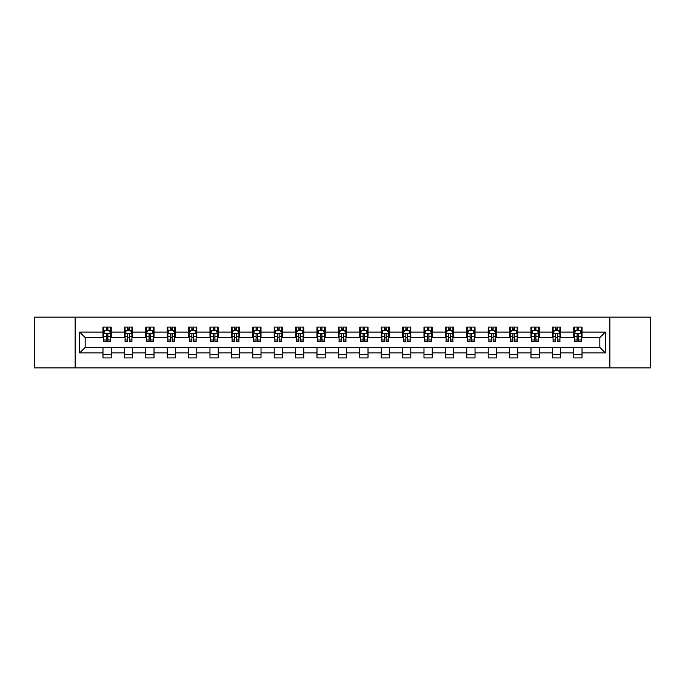 <?xml version="1.0" encoding="UTF-8"?>
<svg xmlns="http://www.w3.org/2000/svg" width="685" height="685" viewBox="0 0 685 685"><rect width="100%" height="100%" fill="white"/><g stroke="black" fill="none" stroke-linecap="round" stroke-linejoin="round"><path stroke-width="1.03" d="M609.873 367.879L650.75 367.879L650.75 317.121L609.873 317.121L609.873 367.879L75.127 367.879L75.127 317.121L34.25 317.121L34.25 367.879L75.127 367.879M609.873 317.121L75.127 317.121M582.019 332.071L582.019 327.07L573.79 327.07L573.79 332.071L560.621 332.071L560.621 327.07L552.393 327.07L552.393 332.071L539.223 332.071L539.223 327.07L530.986 327.07L530.986 332.071L517.817 332.071L517.817 327.07L509.589 327.07L509.589 332.071L496.419 332.071L496.419 327.07L488.191 327.07L488.191 332.071L475.022 332.071L475.022 327.07L466.785 327.07L466.785 332.071L453.616 332.071L453.616 327.07L445.387 327.07L445.387 332.071L432.218 332.071L432.218 327.07L423.989 327.07L423.989 332.071L410.82 332.071L410.82 327.07L402.583 327.07L402.583 332.071L389.414 332.071L389.414 327.07L381.185 327.07L381.185 332.071L368.016 332.071L368.016 327.07L359.788 327.07L359.788 332.071L346.619 332.071L346.619 327.07L338.381 327.07L338.381 332.071L325.212 332.071L325.212 327.07L316.984 327.07L316.984 332.071L303.815 332.071L303.815 327.07L295.586 327.07L295.586 332.071L282.417 332.071L282.417 327.07L274.18 327.07L274.18 332.071L261.011 332.071L261.011 327.07L252.782 327.07L252.782 332.071L239.613 332.071L239.613 327.07L231.384 327.07L231.384 332.071L218.215 332.071L218.215 327.07L209.978 327.07L209.978 332.071L196.809 332.071L196.809 327.07L188.581 327.07L188.581 332.071L175.411 332.071L175.411 327.07L167.183 327.07L167.183 332.071L154.014 332.071L154.014 327.07L145.777 327.07L145.777 332.071L132.607 332.071L132.607 327.07L124.379 327.07L124.379 332.071L111.21 332.071L111.21 327.07L102.981 327.07L102.981 332.071L79.657 332.071L79.657 352.929L85.145 347.441L102.981 347.441L102.981 357.93L111.21 357.93L111.21 347.441L124.379 347.441L124.379 357.93L132.607 357.93L132.607 347.441L145.777 347.441L145.777 357.93L154.014 357.93L154.014 347.441L167.183 347.441L167.183 357.93L175.411 357.93L175.411 347.441L188.581 347.441L188.581 357.93L196.809 357.93L196.809 347.441L209.978 347.441L209.978 357.93L218.215 357.93L218.215 347.441L231.384 347.441L231.384 357.93L239.613 357.93L239.613 347.441L252.782 347.441L252.782 357.93L261.011 357.93L261.011 347.441L274.18 347.441L274.18 357.93L282.417 357.93L282.417 347.441L295.586 347.441L295.586 357.93L303.815 357.93L303.815 347.441L316.984 347.441L316.984 357.93L325.212 357.93L325.212 347.441L338.381 347.441L338.381 357.93L346.619 357.93L346.619 347.441L359.788 347.441L359.788 357.93L368.016 357.93L368.016 347.441L381.185 347.441L381.185 357.93L389.414 357.93L389.414 347.441L402.583 347.441L402.583 357.93L410.82 357.93L410.82 347.441L423.989 347.441L423.989 357.93L432.218 357.93L432.218 347.441L445.387 347.441L445.387 357.93L453.616 357.93L453.616 347.441L466.785 347.441L466.785 357.93L475.022 357.93L475.022 347.441L488.191 347.441L488.191 357.93L496.419 357.93L496.419 347.441L509.589 347.441L509.589 357.93L517.817 357.93L517.817 347.441L530.986 347.441L530.986 357.93L539.223 357.93L539.223 347.441L552.393 347.441L552.393 357.93L560.621 357.93L560.621 347.441L573.79 347.441L573.79 357.93L582.019 357.93L582.019 347.441L599.854 347.441L599.854 337.559L582.019 337.559L582.019 332.071L605.343 332.071L605.343 352.929L582.019 352.929M573.79 352.929L560.621 352.929M552.393 352.929L539.223 352.929M530.986 352.929L517.817 352.929M509.589 352.929L496.419 352.929M488.191 352.929L475.022 352.929M466.785 352.929L453.616 352.929M445.387 352.929L432.218 352.929M423.989 352.929L410.82 352.929M402.583 352.929L389.414 352.929M381.185 352.929L368.016 352.929M359.788 352.929L346.619 352.929M338.381 352.929L325.212 352.929M316.984 352.929L303.815 352.929M295.586 352.929L282.417 352.929M274.18 352.929L261.011 352.929M252.782 352.929L239.613 352.929M231.384 352.929L218.215 352.929M209.978 352.929L196.809 352.929M188.581 352.929L175.411 352.929M167.183 352.929L154.014 352.929M145.777 352.929L132.607 352.929M124.379 352.929L111.21 352.929M102.981 352.929L79.657 352.929M573.79 332.071L573.79 337.559L560.621 337.559L560.621 332.071M552.393 332.071L552.393 337.559L539.223 337.559L539.223 332.071M530.986 332.071L530.986 337.559L517.817 337.559L517.817 332.071M509.589 332.071L509.589 337.559L496.419 337.559L496.419 332.071M488.191 332.071L488.191 337.559L475.022 337.559L475.022 332.071M466.785 332.071L466.785 337.559L453.616 337.559L453.616 332.071M445.387 332.071L445.387 337.559L432.218 337.559L432.218 332.071M423.989 332.071L423.989 337.559L410.82 337.559L410.82 332.071M402.583 332.071L402.583 337.559L389.414 337.559L389.414 332.071M381.185 332.071L381.185 337.559L368.016 337.559L368.016 332.071M359.788 332.071L359.788 337.559L346.619 337.559L346.619 332.071M338.381 332.071L338.381 337.559L325.212 337.559L325.212 332.071M316.984 332.071L316.984 337.559L303.815 337.559L303.815 332.071M295.586 332.071L295.586 337.559L282.417 337.559L282.417 332.071M274.18 332.071L274.18 337.559L261.011 337.559L261.011 332.071M252.782 332.071L252.782 337.559L239.613 337.559L239.613 332.071M231.384 332.071L231.384 337.559L218.215 337.559L218.215 332.071M209.978 332.071L209.978 337.559L196.809 337.559L196.809 332.071M188.581 332.071L188.581 337.559L175.411 337.559L175.411 332.071M167.183 332.071L167.183 337.559L154.014 337.559L154.014 332.071M145.777 332.071L145.777 337.559L132.607 337.559L132.607 332.071M124.379 332.071L124.379 337.559L111.21 337.559L111.21 332.071M102.981 332.071L102.981 337.559L85.145 337.559L79.657 332.071M85.145 337.559L85.145 347.441M605.343 352.929L599.854 347.441M599.854 337.559L605.343 332.071M102.981 330.495L103.666 330.495M106.269 330.495L107.913 330.495M110.525 330.495L111.21 330.495M102.981 337.422L103.666 337.422M106.269 337.422L107.913 337.422M110.525 337.422L111.21 337.422M102.981 347.578L111.21 347.578M102.981 354.505L111.21 354.505M124.379 347.578L132.607 347.578M124.379 354.505L132.607 354.505M124.379 330.495L125.064 330.495M127.675 330.495L129.319 330.495M131.922 330.495L132.607 330.495M124.379 337.422L125.064 337.422M127.675 337.422L129.319 337.422M131.922 337.422L132.607 337.422M145.777 347.578L154.014 347.578M145.777 354.505L154.014 354.505M145.777 330.495L146.462 330.495M149.073 330.495L150.717 330.495M153.329 330.495L154.014 330.495M145.777 337.422L146.462 337.422M149.073 337.422L150.717 337.422M153.329 337.422L154.014 337.422M167.183 347.578L175.411 347.578M167.183 354.505L175.411 354.505M167.183 330.495L167.868 330.495M170.471 330.495L172.115 330.495M174.726 330.495L175.411 330.495M167.183 337.422L167.868 337.422M170.471 337.422L172.115 337.422M174.726 337.422L175.411 337.422M188.581 347.578L196.809 347.578M188.581 354.505L196.809 354.505M188.581 330.495L189.265 330.495M191.877 330.495L193.521 330.495M196.124 330.495L196.809 330.495M188.581 337.422L189.265 337.422M191.877 337.422L193.521 337.422M196.124 337.422L196.809 337.422M209.978 347.578L218.215 347.578M209.978 354.505L218.215 354.505M209.978 330.495L210.663 330.495M213.275 330.495L214.919 330.495M217.53 330.495L218.215 330.495M209.978 337.422L210.663 337.422M213.275 337.422L214.919 337.422M217.53 337.422L218.215 337.422M231.384 347.578L239.613 347.578M231.384 354.505L239.613 354.505M231.384 330.495L232.069 330.495M234.672 330.495L236.316 330.495M238.928 330.495L239.613 330.495M231.384 337.422L232.069 337.422M234.672 337.422L236.316 337.422M238.928 337.422L239.613 337.422M252.782 347.578L261.011 347.578M252.782 354.505L261.011 354.505M252.782 330.495L253.467 330.495M256.079 330.495L257.723 330.495M260.326 330.495L261.011 330.495M252.782 337.422L253.467 337.422M256.079 337.422L257.723 337.422M260.326 337.422L261.011 337.422M274.18 347.578L282.417 347.578M274.18 354.505L282.417 354.505M274.18 330.495L274.865 330.495M277.476 330.495L279.12 330.495M281.732 330.495L282.417 330.495M274.18 337.422L274.865 337.422M277.476 337.422L279.12 337.422M281.732 337.422L282.417 337.422M295.586 347.578L303.815 347.578M295.586 354.505L303.815 354.505M295.586 330.495L296.271 330.495M298.874 330.495L300.518 330.495M303.13 330.495L303.815 330.495M295.586 337.422L296.271 337.422M298.874 337.422L300.518 337.422M303.13 337.422L303.815 337.422M316.984 347.578L325.212 347.578M316.984 354.505L325.212 354.505M316.984 330.495L317.669 330.495M320.28 330.495L321.924 330.495M324.527 330.495L325.212 330.495M316.984 337.422L317.669 337.422M320.28 337.422L321.924 337.422M324.527 337.422L325.212 337.422M338.381 347.578L346.619 347.578M338.381 354.505L346.619 354.505M338.381 330.495L339.066 330.495M341.678 330.495L343.322 330.495M345.934 330.495L346.619 330.495M338.381 337.422L339.066 337.422M341.678 337.422L343.322 337.422M345.934 337.422L346.619 337.422M359.788 347.578L368.016 347.578M359.788 354.505L368.016 354.505M359.788 330.495L360.473 330.495M363.076 330.495L364.72 330.495M367.331 330.495L368.016 330.495M359.788 337.422L360.473 337.422M363.076 337.422L364.72 337.422M367.331 337.422L368.016 337.422M381.185 347.578L389.414 347.578M381.185 354.505L389.414 354.505M381.185 330.495L381.87 330.495M384.482 330.495L386.126 330.495M388.729 330.495L389.414 330.495M381.185 337.422L381.87 337.422M384.482 337.422L386.126 337.422M388.729 337.422L389.414 337.422M402.583 347.578L410.82 347.578M402.583 354.505L410.82 354.505M402.583 330.495L403.268 330.495M405.88 330.495L407.524 330.495M410.135 330.495L410.82 330.495M402.583 337.422L403.268 337.422M405.88 337.422L407.524 337.422M410.135 337.422L410.82 337.422M423.989 347.578L432.218 347.578M423.989 354.505L432.218 354.505M423.989 330.495L424.674 330.495M427.277 330.495L428.921 330.495M431.533 330.495L432.218 330.495M423.989 337.422L424.674 337.422M427.277 337.422L428.921 337.422M431.533 337.422L432.218 337.422M445.387 347.578L453.616 347.578M445.387 354.505L453.616 354.505M445.387 330.495L446.072 330.495M448.684 330.495L450.328 330.495M452.931 330.495L453.616 330.495M445.387 337.422L446.072 337.422M448.684 337.422L450.328 337.422M452.931 337.422L453.616 337.422M466.785 347.578L475.022 347.578M466.785 354.505L475.022 354.505M466.785 330.495L467.47 330.495M470.081 330.495L471.725 330.495M474.337 330.495L475.022 330.495M466.785 337.422L467.47 337.422M470.081 337.422L471.725 337.422M474.337 337.422L475.022 337.422M488.191 347.578L496.419 347.578M488.191 354.505L496.419 354.505M488.191 330.495L488.876 330.495M491.479 330.495L493.123 330.495M495.735 330.495L496.419 330.495M488.191 337.422L488.876 337.422M491.479 337.422L493.123 337.422M495.735 337.422L496.419 337.422M509.589 347.578L517.817 347.578M509.589 354.505L517.817 354.505M509.589 330.495L510.274 330.495M512.885 330.495L514.529 330.495M517.132 330.495L517.817 330.495M509.589 337.422L510.274 337.422M512.885 337.422L514.529 337.422M517.132 337.422L517.817 337.422M530.986 347.578L539.223 347.578M530.986 354.505L539.223 354.505M530.986 330.495L531.671 330.495M534.283 330.495L535.927 330.495M538.538 330.495L539.223 330.495M530.986 337.422L531.671 337.422M534.283 337.422L535.927 337.422M538.538 337.422L539.223 337.422M552.393 347.578L560.621 347.578M552.393 354.505L560.621 354.505M552.393 330.495L553.078 330.495M555.681 330.495L557.325 330.495M559.936 330.495L560.621 330.495M552.393 337.422L553.078 337.422M555.681 337.422L557.325 337.422M559.936 337.422L560.621 337.422M573.79 347.578L582.019 347.578M573.79 354.505L582.019 354.505M573.79 330.495L574.475 330.495M577.087 330.495L578.731 330.495M581.334 330.495L582.019 330.495M573.79 337.422L574.475 337.422M577.087 337.422L578.731 337.422M581.334 337.422L582.019 337.422M107.913 328.851L106.269 328.851M110.525 339.957L107.913 339.957L107.913 341.678L110.525 341.678L110.525 333.312L109.155 330.564L105.036 330.564L103.666 333.312L103.666 341.678L106.269 341.678L106.269 339.957L103.666 339.957M103.666 333.312L103.666 327.07M110.525 333.312L110.525 327.07M106.269 330.564L106.269 327.07M107.913 327.07L107.913 330.564M107.913 339.957L107.913 334.34C107.365 333.278 106.817 333.278 106.269 334.34L106.269 339.957M129.319 328.851L127.675 328.851M131.922 339.957L129.319 339.957L129.319 341.678L131.922 341.678L131.922 333.312L130.552 330.564L126.434 330.564L125.064 333.312L125.064 341.678L127.675 341.678L127.675 339.957L125.064 339.957M125.064 333.312L125.064 327.07M131.922 333.312L131.922 327.07M127.675 330.564L127.675 327.07M129.319 327.07L129.319 330.564M129.319 339.957L129.319 334.34C128.771 333.278 128.223 333.278 127.675 334.34L127.675 339.957M150.717 328.851L149.073 328.851M153.329 339.957L150.717 339.957L150.717 341.678L153.329 341.678L153.329 333.312L151.95 330.564L147.84 330.564L146.462 333.312L146.462 341.678L149.073 341.678L149.073 339.957L146.462 339.957M146.462 333.312L146.462 327.07M153.329 333.312L153.329 327.07M149.073 330.564L149.073 327.07M150.717 327.07L150.717 330.564M150.717 339.957L150.717 334.34C150.169 333.278 149.621 333.278 149.073 334.34L149.073 339.957M172.115 328.851L170.471 328.851M174.726 339.957L172.115 339.957L172.115 341.678L174.726 341.678L174.726 333.312L173.356 330.564L169.238 330.564L167.868 333.312L167.868 341.678L170.471 341.678L170.471 339.957L167.868 339.957M167.868 333.312L167.868 327.07M174.726 333.312L174.726 327.07M170.471 330.564L170.471 327.07M172.115 327.07L172.115 330.564M172.115 339.957L172.115 334.34C171.567 333.278 171.019 333.278 170.471 334.34L170.471 339.957M193.521 328.851L191.877 328.851M196.124 339.957L193.521 339.957L193.521 341.678L196.124 341.678L196.124 333.312L194.754 330.564L190.635 330.564L189.265 333.312L189.265 341.678L191.877 341.678L191.877 339.957L189.265 339.957M189.265 333.312L189.265 327.07M196.124 333.312L196.124 327.07M191.877 330.564L191.877 327.07M193.521 327.07L193.521 330.564M193.521 339.957L193.521 334.34C192.973 333.278 192.425 333.278 191.877 334.34L191.877 339.957M214.919 328.851L213.275 328.851M217.53 339.957L214.919 339.957L214.919 341.678L217.53 341.678L217.53 333.312L216.152 330.564L212.042 330.564L210.663 333.312L210.663 341.678L213.275 341.678L213.275 339.957L210.663 339.957M210.663 333.312L210.663 327.07M217.53 333.312L217.53 327.07M213.275 330.564L213.275 327.07M214.919 327.07L214.919 330.564M214.919 339.957L214.919 334.34C214.371 333.278 213.823 333.278 213.275 334.34L213.275 339.957M236.316 328.851L234.672 328.851M238.928 339.957L236.316 339.957L236.316 341.678L238.928 341.678L238.928 333.312L237.558 330.564L233.439 330.564L232.069 333.312L232.069 341.678L234.672 341.678L234.672 339.957L232.069 339.957M232.069 333.312L232.069 327.07M238.928 333.312L238.928 327.07M234.672 330.564L234.672 327.07M236.316 327.07L236.316 330.564M236.316 339.957L236.316 334.34C235.768 333.278 235.22 333.278 234.672 334.34L234.672 339.957M257.723 328.851L256.079 328.851M260.326 339.957L257.723 339.957L257.723 341.678L260.326 341.678L260.326 333.312L258.956 330.564L254.837 330.564L253.467 333.312L253.467 341.678L256.079 341.678L256.079 339.957L253.467 339.957M253.467 333.312L253.467 327.07M260.326 333.312L260.326 327.07M256.079 330.564L256.079 327.07M257.723 327.07L257.723 330.564M257.723 339.957L257.723 334.34C257.175 333.278 256.627 333.278 256.079 334.34L256.079 339.957M279.12 328.851L277.476 328.851M281.732 339.957L279.12 339.957L279.12 341.678L281.732 341.678L281.732 333.312L280.353 330.564L276.243 330.564L274.865 333.312L274.865 341.678L277.476 341.678L277.476 339.957L274.865 339.957M274.865 333.312L274.865 327.07M281.732 333.312L281.732 327.07M277.476 330.564L277.476 327.07M279.12 327.07L279.12 330.564M279.12 339.957L279.12 334.34C278.572 333.278 278.024 333.278 277.476 334.34L277.476 339.957M300.518 328.851L298.874 328.851M303.13 339.957L300.518 339.957L300.518 341.678L303.13 341.678L303.13 333.312L301.76 330.564L297.641 330.564L296.271 333.312L296.271 341.678L298.874 341.678L298.874 339.957L296.271 339.957M296.271 333.312L296.271 327.07M303.13 333.312L303.13 327.07M298.874 330.564L298.874 327.07M300.518 327.07L300.518 330.564M300.518 339.957L300.518 334.34C299.97 333.278 299.422 333.278 298.874 334.34L298.874 339.957M321.924 328.851L320.28 328.851M324.527 339.957L321.924 339.957L321.924 341.678L324.527 341.678L324.527 333.312L323.157 330.564L319.039 330.564L317.669 333.312L317.669 341.678L320.28 341.678L320.28 339.957L317.669 339.957M317.669 333.312L317.669 327.07M324.527 333.312L324.527 327.07M320.28 330.564L320.28 327.07M321.924 327.07L321.924 330.564M321.924 339.957L321.924 334.34C321.376 333.278 320.828 333.278 320.28 334.34L320.28 339.957M343.322 328.851L341.678 328.851M345.934 339.957L343.322 339.957L343.322 341.678L345.934 341.678L345.934 333.312L344.555 330.564L340.445 330.564L339.066 333.312L339.066 341.678L341.678 341.678L341.678 339.957L339.066 339.957M339.066 333.312L339.066 327.07M345.934 333.312L345.934 327.07M341.678 330.564L341.678 327.07M343.322 327.07L343.322 330.564M343.322 339.957L343.322 334.34C342.774 333.278 342.226 333.278 341.678 334.34L341.678 339.957M364.72 328.851L363.076 328.851M367.331 339.957L364.72 339.957L364.72 341.678L367.331 341.678L367.331 333.312L365.961 330.564L361.843 330.564L360.473 333.312L360.473 341.678L363.076 341.678L363.076 339.957L360.473 339.957M360.473 333.312L360.473 327.07M367.331 333.312L367.331 327.07M363.076 330.564L363.076 327.07M364.72 327.07L364.72 330.564M364.72 339.957L364.72 334.34C364.172 333.278 363.624 333.278 363.076 334.34L363.076 339.957M386.126 328.851L384.482 328.851M388.729 339.957L386.126 339.957L386.126 341.678L388.729 341.678L388.729 333.312L387.359 330.564L383.24 330.564L381.87 333.312L381.87 341.678L384.482 341.678L384.482 339.957L381.87 339.957M381.87 333.312L381.87 327.07M388.729 333.312L388.729 327.07M384.482 330.564L384.482 327.07M386.126 327.07L386.126 330.564M386.126 339.957L386.126 334.34C385.578 333.278 385.03 333.278 384.482 334.34L384.482 339.957M407.524 328.851L405.88 328.851M410.135 339.957L407.524 339.957L407.524 341.678L410.135 341.678L410.135 333.312L408.757 330.564L404.647 330.564L403.268 333.312L403.268 341.678L405.88 341.678L405.88 339.957L403.268 339.957M403.268 333.312L403.268 327.07M410.135 333.312L410.135 327.07M405.88 330.564L405.88 327.07M407.524 327.07L407.524 330.564M407.524 339.957L407.524 334.34C406.976 333.278 406.428 333.278 405.88 334.34L405.88 339.957M428.921 328.851L427.277 328.851M431.533 339.957L428.921 339.957L428.921 341.678L431.533 341.678L431.533 333.312L430.163 330.564L426.044 330.564L424.674 333.312L424.674 341.678L427.277 341.678L427.277 339.957L424.674 339.957M424.674 333.312L424.674 327.07M431.533 333.312L431.533 327.07M427.277 330.564L427.277 327.07M428.921 327.07L428.921 330.564M428.921 339.957L428.921 334.34C428.373 333.278 427.825 333.278 427.277 334.34L427.277 339.957M450.328 328.851L448.684 328.851M452.931 339.957L450.328 339.957L450.328 341.678L452.931 341.678L452.931 333.312L451.561 330.564L447.442 330.564L446.072 333.312L446.072 341.678L448.684 341.678L448.684 339.957L446.072 339.957M446.072 333.312L446.072 327.07M452.931 333.312L452.931 327.07M448.684 330.564L448.684 327.07M450.328 327.07L450.328 330.564M450.328 339.957L450.328 334.34C449.78 333.278 449.232 333.278 448.684 334.34L448.684 339.957M471.725 328.851L470.081 328.851M474.337 339.957L471.725 339.957L471.725 341.678L474.337 341.678L474.337 333.312L472.958 330.564L468.848 330.564L467.47 333.312L467.47 341.678L470.081 341.678L470.081 339.957L467.47 339.957M467.47 333.312L467.47 327.07M474.337 333.312L474.337 327.07M470.081 330.564L470.081 327.07M471.725 327.07L471.725 330.564M471.725 339.957L471.725 334.34C471.177 333.278 470.629 333.278 470.081 334.34L470.081 339.957M493.123 328.851L491.479 328.851M495.735 339.957L493.123 339.957L493.123 341.678L495.735 341.678L495.735 333.312L494.364 330.564L490.246 330.564L488.876 333.312L488.876 341.678L491.479 341.678L491.479 339.957L488.876 339.957M488.876 333.312L488.876 327.07M495.735 333.312L495.735 327.07M491.479 330.564L491.479 327.07M493.123 327.07L493.123 330.564M493.123 339.957L493.123 334.34C492.575 333.278 492.027 333.278 491.479 334.34L491.479 339.957M514.529 328.851L512.885 328.851M517.132 339.957L514.529 339.957L514.529 341.678L517.132 341.678L517.132 333.312L515.762 330.564L511.644 330.564L510.274 333.312L510.274 341.678L512.885 341.678L512.885 339.957L510.274 339.957M510.274 333.312L510.274 327.07M517.132 333.312L517.132 327.07M512.885 330.564L512.885 327.07M514.529 327.07L514.529 330.564M514.529 339.957L514.529 334.34C513.981 333.278 513.433 333.278 512.885 334.34L512.885 339.957M535.927 328.851L534.283 328.851M538.538 339.957L535.927 339.957L535.927 341.678L538.538 341.678L538.538 333.312L537.16 330.564L533.05 330.564L531.671 333.312L531.671 341.678L534.283 341.678L534.283 339.957L531.671 339.957M531.671 333.312L531.671 327.07M538.538 333.312L538.538 327.07M534.283 330.564L534.283 327.07M535.927 327.07L535.927 330.564M535.927 339.957L535.927 334.34C535.379 333.278 534.831 333.278 534.283 334.34L534.283 339.957M557.325 328.851L555.681 328.851M559.936 339.957L557.325 339.957L557.325 341.678L559.936 341.678L559.936 333.312L558.566 330.564L554.448 330.564L553.078 333.312L553.078 341.678L555.681 341.678L555.681 339.957L553.078 339.957M553.078 333.312L553.078 327.07M559.936 333.312L559.936 327.07M555.681 330.564L555.681 327.07M557.325 327.07L557.325 330.564M557.325 339.957L557.325 334.34C556.777 333.278 556.229 333.278 555.681 334.34L555.681 339.957M578.731 328.851L577.087 328.851M581.334 339.957L578.731 339.957L578.731 341.678L581.334 341.678L581.334 333.312L579.964 330.564L575.845 330.564L574.475 333.312L574.475 341.678L577.087 341.678L577.087 339.957L574.475 339.957M574.475 333.312L574.475 327.07M581.334 333.312L581.334 327.07M577.087 330.564L577.087 327.07M578.731 327.07L578.731 330.564M578.731 339.957L578.731 334.34C578.183 333.278 577.635 333.278 577.087 334.34L577.087 339.957M110.49 333.244L103.7 333.244M103.666 330.727L104.951 330.727M109.232 330.727L110.525 330.727M106.269 336.284L103.666 336.284M110.525 336.284L107.913 336.284M107.913 329.725L106.269 329.725M131.888 333.244L125.098 333.244M125.064 330.727L126.357 330.727M130.638 330.727L131.922 330.727M127.675 336.284L125.064 336.284M131.922 336.284L129.319 336.284M129.319 329.725L127.675 329.725M153.294 333.244L146.496 333.244M146.462 330.727L147.755 330.727M152.036 330.727L153.329 330.727M149.073 336.284L146.462 336.284M153.329 336.284L150.717 336.284M150.717 329.725L149.073 329.725M174.692 333.244L167.902 333.244M167.868 330.727L169.152 330.727M173.433 330.727L174.726 330.727M170.471 336.284L167.868 336.284M174.726 336.284L172.115 336.284M172.115 329.725L170.471 329.725M196.09 333.244L189.3 333.244M189.265 330.727L190.558 330.727M194.84 330.727L196.124 330.727M191.877 336.284L189.265 336.284M196.124 336.284L193.521 336.284M193.521 329.725L191.877 329.725M217.496 333.244L210.697 333.244M210.663 330.727L211.956 330.727M216.237 330.727L217.53 330.727M213.275 336.284L210.663 336.284M217.53 336.284L214.919 336.284M214.919 329.725L213.275 329.725M238.894 333.244L232.104 333.244M232.069 330.727L233.354 330.727M237.635 330.727L238.928 330.727M234.672 336.284L232.069 336.284M238.928 336.284L236.316 336.284M236.316 329.725L234.672 329.725M260.291 333.244L253.501 333.244M253.467 330.727L254.76 330.727M259.041 330.727L260.326 330.727M256.079 336.284L253.467 336.284M260.326 336.284L257.723 336.284M257.723 329.725L256.079 329.725M281.698 333.244L274.899 333.244M274.865 330.727L276.158 330.727M280.439 330.727L281.732 330.727M277.476 336.284L274.865 336.284M281.732 336.284L279.12 336.284M279.12 329.725L277.476 329.725M303.095 333.244L296.305 333.244M296.271 330.727L297.555 330.727M301.837 330.727L303.13 330.727M298.874 336.284L296.271 336.284M303.13 336.284L300.518 336.284M300.518 329.725L298.874 329.725M324.493 333.244L317.703 333.244M317.669 330.727L318.962 330.727M323.243 330.727L324.527 330.727M320.28 336.284L317.669 336.284M324.527 336.284L321.924 336.284M321.924 329.725L320.28 329.725M345.899 333.244L339.101 333.244M339.066 330.727L340.359 330.727M344.641 330.727L345.934 330.727M341.678 336.284L339.066 336.284M345.934 336.284L343.322 336.284M343.322 329.725L341.678 329.725M367.297 333.244L360.507 333.244M360.473 330.727L361.757 330.727M366.038 330.727L367.331 330.727M363.076 336.284L360.473 336.284M367.331 336.284L364.72 336.284M364.72 329.725L363.076 329.725M388.695 333.244L381.905 333.244M381.87 330.727L383.163 330.727M387.445 330.727L388.729 330.727M384.482 336.284L381.87 336.284M388.729 336.284L386.126 336.284M386.126 329.725L384.482 329.725M410.101 333.244L403.302 333.244M403.268 330.727L404.561 330.727M408.842 330.727L410.135 330.727M405.88 336.284L403.268 336.284M410.135 336.284L407.524 336.284M407.524 329.725L405.88 329.725M431.499 333.244L424.709 333.244M424.674 330.727L425.959 330.727M430.24 330.727L431.533 330.727M427.277 336.284L424.674 336.284M431.533 336.284L428.921 336.284M428.921 329.725L427.277 329.725M452.896 333.244L446.106 333.244M446.072 330.727L447.365 330.727M451.646 330.727L452.931 330.727M448.684 336.284L446.072 336.284M452.931 336.284L450.328 336.284M450.328 329.725L448.684 329.725M474.303 333.244L467.504 333.244M467.47 330.727L468.763 330.727M473.044 330.727L474.337 330.727M470.081 336.284L467.47 336.284M474.337 336.284L471.725 336.284M471.725 329.725L470.081 329.725M495.7 333.244L488.91 333.244M488.876 330.727L490.16 330.727M494.442 330.727L495.735 330.727M491.479 336.284L488.876 336.284M495.735 336.284L493.123 336.284M493.123 329.725L491.479 329.725M517.098 333.244L510.308 333.244M510.274 330.727L511.567 330.727M515.848 330.727L517.132 330.727M512.885 336.284L510.274 336.284M517.132 336.284L514.529 336.284M514.529 329.725L512.885 329.725M538.504 333.244L531.706 333.244M531.671 330.727L532.964 330.727M537.245 330.727L538.538 330.727M534.283 336.284L531.671 336.284M538.538 336.284L535.927 336.284M535.927 329.725L534.283 329.725M559.902 333.244L553.112 333.244M553.078 330.727L554.362 330.727M558.643 330.727L559.936 330.727M555.681 336.284L553.078 336.284M559.936 336.284L557.325 336.284M557.325 329.725L555.681 329.725M581.3 333.244L574.51 333.244M574.475 330.727L575.768 330.727M580.049 330.727L581.334 330.727M577.087 336.284L574.475 336.284M581.334 336.284L578.731 336.284M578.731 329.725L577.087 329.725"/></g></svg>
